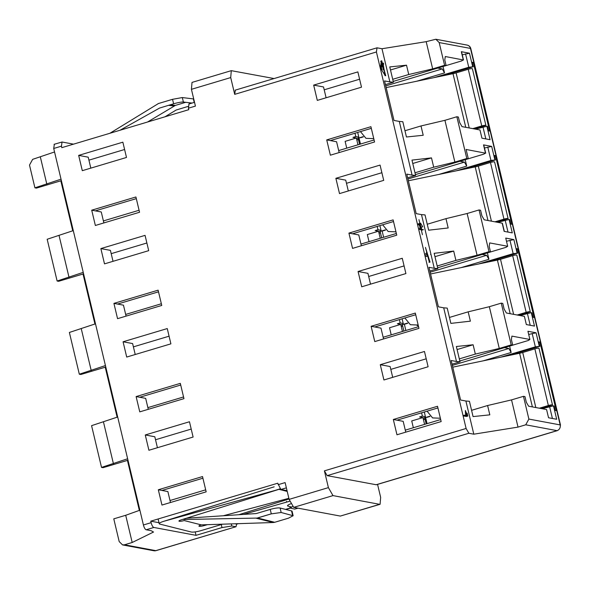 <?xml version="1.0" encoding="UTF-8"?>
<svg xmlns="http://www.w3.org/2000/svg" width="590" height="590" viewBox="0 0 590 590"><rect width="100%" height="100%" fill="white"/><g stroke="black" fill="none" stroke-linecap="round" stroke-linejoin="round"><path stroke-width="0.89" d="M54.339 144.314L53.72 148.474L143.414 524.982A4.661 1.549 73.4 0 0 146.165 529.768L151.114 530.69L153.525 532.033L132.19 542.49L125.707 515.284L139.896 510.202M158.319 489.774L202.518 476.558L206.161 491.839L161.962 505.055L158.319 489.774L202.518 476.558L206.161 491.839L161.962 505.055L158.319 489.774L161.977 490.452L202.908 478.21M122.55 544.909L153.85 550.75A4.661 4.329 -79.4 0 0 155.775 550.647L124.468 544.799L122.55 544.902L119.195 541.583L113.782 518.846L125.707 515.284M170.009 500.512L205.681 489.84M127.986 460.229L103.044 467.686L101.524 467.405L91.575 425.656L117.69 417.005M127.639 458.762L101.524 467.405M105.433 365.564L79.318 374.207L80.837 374.495L105.787 367.032M79.318 374.207L69.377 332.458L95.492 323.814M83.234 272.366L57.119 281.017L58.639 281.297L83.581 273.841M57.119 281.017L47.171 239.267L73.285 230.616M61.036 179.176L34.921 187.827L36.433 188.107L61.382 180.643M34.921 187.827L29.5 165.082L32.642 159.352L54.545 151.962M147.876 407.624L183.556 396.952M125.677 314.426L161.35 303.762M103.397 220.926L139.078 210.261M161.977 490.452L167.87 491.559L170.481 502.51M155.531 439.749L191.204 429.077M145.265 434.97L189.464 421.754L193.107 437.043L148.909 450.259L145.265 434.97L189.464 421.754L193.107 437.043L148.909 450.259L145.265 434.97L154.816 436.755L157.427 447.707M136.12 396.576L180.319 383.36L183.955 398.648L139.764 411.864L136.12 396.576L180.319 383.36L183.955 398.648L139.764 411.864L136.12 396.576L139.771 397.262L180.71 385.019M139.771 397.262L145.671 398.361L148.282 409.312M133.399 346.861L169.079 336.189M123.067 341.78L167.258 328.564L170.901 343.845L126.71 357.061L123.067 341.78L167.258 328.564L170.901 343.845L126.71 357.061L123.067 341.78L132.617 343.564L135.228 354.516M113.922 303.385L158.113 290.169L161.756 305.45L117.558 318.666L113.922 303.385L158.113 290.169L161.756 305.45L117.558 318.666L113.922 303.385L117.572 304.064L158.511 291.821M117.572 304.064L123.465 305.17L126.076 316.122M111.2 253.663L146.873 242.999M100.861 248.589L145.059 235.366L148.702 250.654L104.504 263.87L100.861 248.589L145.059 235.366L148.702 250.654L104.504 263.87L100.861 248.589L110.411 250.367L113.022 261.326M91.716 210.188L135.914 196.971L139.55 212.26L95.359 225.476L91.716 210.188L135.914 196.971L139.55 212.26L95.359 225.476L91.716 210.188L95.366 210.873L136.305 198.631M95.366 210.873L101.266 211.972L103.877 222.924M88.92 160.163L124.601 149.499M78.662 155.391L122.86 142.175L126.496 157.456L82.305 170.68L78.662 155.391L122.86 142.175L126.496 157.456L82.305 170.68L78.662 155.391L88.212 157.176L90.823 168.128M236.627 524.104L236.015 526.723L155.775 550.647A4.661 1.549 73.4 0 0 156.04 550.64L236.015 526.723M124.468 544.799L132.19 542.49M146.165 529.768L153.879 527.46L196.028 535.337L221.988 527.571L231.811 526L235.742 526.73M196.028 535.337L195.209 531.892M153.879 527.46A4.661 1.549 -106.6 0 1 151.129 522.674L150.775 521.177L277.75 483.21L280.855 489.486L286.364 487.842M158.99 522.718L150.775 521.177M297.906 508.145L294.668 509.111L298.053 508.167M294.668 509.111L290.206 508.071L292.493 506.589M356.463 138.517L358.971 137.765M378.669 231.715L381.17 230.963M400.868 324.906L403.376 324.153M423.074 418.096L425.574 417.351M424.571 424.38L422.949 417.587L411.724 420.943L413.347 427.735M425.42 416.688L422.381 416.12L419.579 416.96L422.949 417.587M422.381 416.12L421.599 412.816M402.439 331.492L400.75 324.397L389.525 327.752L391.214 334.847M403.213 323.497L400.182 322.929L397.38 323.763L400.75 324.397M400.182 322.929L399.393 319.618M380.24 238.301L378.544 231.199L367.319 234.562L369.016 241.657M381.015 230.299L377.983 229.731L375.174 230.572L378.544 231.199M377.983 229.731L377.194 226.427M357.96 144.801L356.345 138.008L345.12 141.364L346.736 148.156M358.816 137.109L355.777 136.541L352.975 137.382L356.345 138.008M355.777 136.541L354.988 133.229M287.035 490.644L280.855 489.486M278.104 484.7L285.118 482.598L289.115 499.376L328.401 487.628L332.989 495.607L379.628 504.325L380.078 504.303L380.661 497.392L377.563 484.39M289.115 499.376L293.702 507.356L340.342 516.073L380.078 504.303M557.587 430.442A4.661 1.549 -106.6 0 1 557.307 430.641L376.317 484.766L327.155 475.643L468.858 433.267L473.807 434.188L465.901 401.008L469.426 401.296L473.062 416.584L489.818 414.851L487.598 405.529L471.572 410.323M557.307 430.641A4.661 1.549 -106.6 0 1 557.034 430.648A4.661 4.329 -79.4 0 0 560.175 424.918A4.661 0.738 -13.4 0 1 560.5 425.095A4.661 0.738 -13.4 0 1 560.271 425.42M434.107 77.622L468.748 67.26L473.239 66.736L472.17 62.267L473.298 62.474L489.634 131.061L488.513 130.855L487.443 126.378L486.883 126.275L475.496 129.136M486.883 126.275L490.084 139.697L481.934 138.171L479.98 129.97L462 126.614L459.706 122.624L458.371 117.034L456.852 116.746L444.926 120.316L454.875 162.066L466.801 158.496L456.852 116.746M466.801 158.496L468.32 158.784L466.1 149.462L485.695 153.208M415.419 174.603L483.8 154.138L485.481 153.083L483.535 144.882L491.676 146.409L484.464 148.016M456.313 170.812L490.946 160.458L495.438 159.934L494.376 155.458L495.497 155.664L511.84 224.259L510.711 224.045L509.649 219.576L509.089 219.473L497.702 222.327M509.089 219.473L512.282 232.888L504.133 231.369L502.178 223.168L484.198 219.805L481.905 215.815L480.57 210.224L479.058 209.944L467.132 213.506L477.074 255.256L488.999 251.694L479.058 209.944M488.999 251.694L490.519 251.974L489.184 246.384L489.707 242.918L507.688 246.281L505.733 238.08L513.883 239.599L506.493 241.266M478.512 264.01L513.153 253.648L517.644 253.125L516.575 248.648L517.696 248.862L534.038 317.45L532.918 317.243L531.848 312.766L531.288 312.663L519.901 315.525M531.288 312.663L534.488 326.086L526.339 324.559L524.385 316.358L506.397 313.002L504.103 309.013L502.776 303.422L501.257 303.135L489.331 306.704L499.28 348.454L511.206 344.885L501.257 303.135M511.206 344.885L512.725 345.172L511.39 339.582L511.906 336.116L529.886 339.471L527.932 331.27L536.081 332.797L528.692 334.456M500.711 357.201L535.351 346.846L539.843 346.315L538.781 341.846L539.902 342.053L556.245 410.647L555.116 410.434L554.054 405.964L553.486 405.861L542.099 408.715M553.486 405.861L556.687 419.276L548.538 417.757L546.583 409.556L528.603 406.193L526.31 402.203L524.975 396.613L523.463 396.332L511.537 399.895L518.02 427.108L473.807 434.188M376.044 484.774L557.034 430.648L525.734 424.8L528.876 419.07L523.463 396.332M444.595 65.306L439.181 42.569L435.826 39.25L426.187 41.661L432.669 68.875L444.595 65.306L446.114 65.586L444.786 59.996L445.303 56.529L463.497 60.01L461.542 51.809M446.114 65.571L461.601 60.94L463.283 59.892L461.328 51.691L469.478 53.211L462.265 54.826M465.215 159.706L466.742 166.1L464.448 162.11L459.986 161.277M487.421 252.904L488.94 259.29L486.647 255.3L482.192 254.467M437.618 267.794L506.006 247.328L507.688 246.281M509.62 346.094L511.147 352.488L508.853 348.491L504.391 347.665M512.717 345.157L528.205 340.519L529.886 339.471M459.824 360.992L512.725 345.172M393.213 81.413L446.114 65.586M385.757 85.904L442.242 68.912L437.787 68.079M443.016 66.515L444.536 72.902L442.242 68.912M494.494 155.966L495.497 155.664M516.7 249.164L517.696 248.862M538.899 342.355L539.902 342.053M472.295 62.776L473.298 62.474M440.686 419.564L405.286 430.147M487.598 405.529L511.537 399.895M457.095 349.56L473.121 344.767L456.372 346.5L460.008 361.781L456.49 361.493L443.702 307.818L447.22 308.105L450.863 323.386L470.385 321.159L468.165 311.837L449.447 317.435M418.561 326.676L383.161 337.259M468.165 311.837L489.331 306.704M499.28 348.454L475.341 354.089L473.121 344.767M459.315 358.882L475.341 354.089M477.074 255.256L455.915 260.397L453.695 251.075L434.166 253.309L437.81 268.59L434.284 268.303L421.496 214.62L425.021 214.907L428.665 230.196L448.186 227.961L445.966 218.647L427.241 224.244M396.355 233.478L360.955 244.068M445.966 218.647L467.132 213.506M437.19 265.994L455.915 260.397M454.875 162.066L433.709 167.199L431.489 157.884L411.968 160.111L415.603 175.4L412.086 175.112L399.297 121.429L402.815 121.717L406.458 136.998L423.214 135.272L420.995 125.95L404.969 130.744M374.082 139.978L338.682 150.568M420.995 125.95L444.926 120.316M414.984 172.796L433.709 167.199M432.669 68.875L408.737 74.51L406.517 65.188L389.761 66.921L393.405 82.202L389.879 81.914L381.981 48.741L426.187 41.661M392.711 79.303L408.737 74.51M465.289 168.947L495.438 159.934M379.901 225.616L381.214 231.132M487.488 262.144L517.644 253.125M402.1 318.806L403.413 324.33M509.694 355.335L539.843 346.315M424.306 412.004L427.072 423.635M443.083 75.756L473.239 66.736M357.695 132.418L360.468 144.048M393.331 419.49L437.522 406.274L441.165 421.562L396.967 434.778L393.331 419.49L396.967 434.778L441.165 421.562L437.522 406.274L393.331 419.49L396.981 420.176L437.92 407.933M405.765 432.146L403.184 421.334L396.981 420.176M525.734 424.8L518.02 427.108M371.125 326.3L415.323 313.084L418.959 328.365L374.768 341.581L371.125 326.3L374.768 341.581L418.959 328.365L415.323 313.084L371.125 326.3L374.775 326.978L415.714 314.736M383.559 338.955L380.985 328.143L374.775 326.978M390.809 369.384L426.209 358.801M380.27 364.694L424.468 351.478L428.111 366.759L383.913 379.975L380.27 364.694L383.913 379.975L428.111 366.759L424.468 351.478L380.27 364.694L390.13 366.538L392.704 377.349M452.051 364.192L460.008 361.781M348.926 233.102L393.117 219.886L396.76 235.174L352.562 248.39L348.926 233.102L352.562 248.39L396.76 235.174L393.117 219.886L348.926 233.102L352.577 233.788L393.515 221.545M361.36 245.757L358.779 234.945L352.577 233.788M453.695 251.075L434.97 256.672M404.084 265.913L368.684 276.496M358.071 271.503L402.269 258.28L405.905 273.568L361.714 286.784L358.071 271.503L361.714 286.784L405.905 273.568L402.269 258.28L358.071 271.503L367.931 273.34L370.505 284.151M430.943 254.283L430.53 254.408M429.852 270.994L437.81 268.59M326.72 139.911L370.918 126.695L374.562 141.976L330.363 155.192L326.72 139.911L330.363 155.192L374.562 141.976L370.918 126.695L326.72 139.911L330.378 140.59L371.309 128.347M339.154 152.567L336.58 141.755L330.378 140.59M431.489 157.884L412.764 163.482M381.877 172.715L346.478 183.306M335.872 178.305L380.063 165.089L383.707 180.37L339.508 193.594L335.872 178.305L339.508 193.594L383.707 180.37L380.063 165.089L335.872 178.305L345.725 180.149L348.307 190.961M407.646 177.804L415.603 175.4M324.205 89.805L359.605 79.215M390.492 69.981L406.517 65.188M313.666 85.115L357.865 71.899L361.5 87.18L317.309 100.396L313.666 85.115L317.309 100.396L361.5 87.18L357.865 71.899L313.666 85.115L323.526 86.951L326.1 97.763M382.084 69.244L381.192 69.509M385.447 84.606L393.405 82.202M465.901 401.008L460.591 400.02L451.173 360.505L456.49 361.493M443.702 307.818L438.385 306.822L428.974 267.307L434.284 268.303M421.496 214.62L416.186 213.632L406.768 174.116L412.086 175.112M399.297 121.429L393.98 120.434L384.569 80.926L389.879 81.914M381.981 48.741L377.032 47.812L376.413 51.972L234.709 94.348L235.329 90.189M274.04 78.544L231.295 70.667L230.712 77.578L191.425 89.326L195.423 106.097L188.409 108.199L188.763 109.688L61.788 147.662L61.434 146.165L62.053 142.013L73.521 144.152M54.066 144.329L62.053 142.013M189.029 104.039L188.409 108.199M328.401 487.628L324.404 470.85L327.155 475.643M324.404 470.85L466.107 428.473L468.858 433.267M383.943 70.49L382.748 65.475L383.662 64.133L383.419 63.093L380.587 67.231L381.288 60.822L381.737 60.807L385.735 75.697L385.292 75.712L380.358 67.843M381.206 67.732L382.453 65.903L383.367 69.731M429.314 262.041L425.442 247.402L430.022 262.122L428.989 262.314M422.418 234.724L418.981 219.664M235.1 90.189L377.032 47.812M466.107 428.473L376.413 51.972M426.858 252.291L427.772 256.119L425.766 253.892L426.858 252.291M467.11 413.17L467.796 416.068L466.395 416.481L463.91 416.024M467.796 416.068L463.762 415.308M465.503 414.114L465.377 410.5L467.155 415.028L465.658 414.748L465.503 414.114M466.83 413.656L465.495 414.062M465.753 415.449L464.256 415.168M381.966 70.151L381.339 67.54M417.654 224.045L418.76 224.842M419.07 223.625L420.559 223.16M420.191 224.347L421.85 229.503M420.242 229.318L419.217 228.854M418.089 223.912L419.055 223.625L419.652 225.609L420.862 223.632L422.706 226.781L421.304 227.202M384.946 75.601L383.308 64.657M382.578 63.344L380.683 61.338M383.419 63.093L382.01 63.514L380.358 65.94M427.293 256.259L426.371 256.532L425.368 255.426M424.601 254.238L425.766 253.892M234.709 94.348L230.712 77.578M231.295 70.66L192.016 82.408L191.425 89.326M419.652 225.609L419.999 228.242L419.652 225.609L419.195 225.41M419.638 228.315L421.157 228.242L420.744 226.612M420.515 225.904L420.073 225.004M419.401 229.348L421.99 230.1L423.391 229.68L419.35 229.215M358.44 139.579L356.832 140.059M363.152 136.666L359.907 137.64L358.226 138.687L359.104 139.011M358.373 139.328L356.773 139.808M360.468 137.743L363.352 136.88M360.32 144.093L359.067 138.849M358.226 138.687L359.568 144.321M485.902 125.427L472.406 68.764A3.105 0.494 166.6 0 0 472.192 68.647A3.105 0.494 166.6 0 0 468.261 69.273L481.757 125.936A3.105 0.494 -13.4 0 1 485.688 125.309A3.105 0.494 -13.4 0 1 485.902 125.427A3.105 0.494 -13.4 0 1 485.799 125.611M386.155 87.586L453.002 73.691A6.21 0.988 166.6 0 0 456.107 72.909L468.261 69.273M481.757 125.936L472.774 128.627M484.892 125.714L474.117 128.878M373.765 138.635L365.984 138.34L360.453 131.6M235.233 523.765L236.42 524.067A9.315 3.098 73.4 0 0 237.047 524.06L238.39 523.662M290.693 503.845A7.766 1.423 167.1 0 0 287.529 505.792A7.766 1.423 167.1 0 0 288.082 506.161L291.497 507.017M222.57 524.178A7.766 1.423 167.1 0 0 222.091 524.318L201.05 530.617A7.766 1.423 -12.9 0 1 191.175 531.988L159.765 524.075A7.766 1.423 -12.9 0 1 159.219 523.706A7.766 1.423 -12.9 0 1 163.924 521.258L278.974 489.331L280.523 489.346M287.219 491.411L278.974 489.331L181.3 519.834A3.879 0.708 167.1 0 0 178.947 521.058A3.879 0.708 167.1 0 0 184.073 520.579M184.146 520.55L201.301 524.879M200.969 524.975A3.879 0.708 167.1 0 0 198.933 526.103A3.879 0.708 167.1 0 0 204.147 525.594L207.37 524.68M243.375 514.421L289.646 501.242M188.122 106.407L176.159 110.028L164.92 116.82M170.304 104.799L175.378 105.403L185.717 102.306M175.378 105.403L147.522 122.019M193.719 98.958L182.303 97.556L172.523 99.319L158.127 103.626M109.902 133.274L158.15 103.715M192.052 103.066L183.409 102.033L182.303 97.556M120.006 130.25L159.588 108.051L173.63 103.803A7.766 1.047 -13.9 0 1 183.409 102.033M256.864 518.086L183.815 519.502M200.961 524.886L273.295 522.519L274.697 522.29L257.565 517.976M293.127 515.741L292.102 511.279A7.766 1.423 167.1 0 0 291.548 510.911L280.132 508.027A7.766 1.423 167.1 0 0 270.257 509.406L271.282 513.868L281.15 512.496L293.127 515.741L288.414 518.19L274.697 522.29M257.026 518.418L259.069 518.352M271.282 513.868L256.886 518.175M186.536 518.204L256.193 513.566L270.257 509.406M274.166 486.824L163.924 521.258M203.963 524.79L204.147 525.594L207.038 524.687M238.795 514.723L289.019 498.97M288.857 498.307L223.322 515.756M279.992 488.874L275.228 490.371M380.469 232.829L379.038 233.256M380.402 232.571L378.972 232.998M382.674 230.941L385.558 230.078M385.358 229.864L382.106 230.838A3.105 0.494 166.6 0 0 380.211 231.767L381.664 237.873M383.648 237.283L382.106 230.838M494.472 162.162A3.105 0.494 166.6 0 0 494.604 161.962A3.105 0.494 166.6 0 0 494.391 161.844A3.105 0.494 166.6 0 0 490.46 162.471L503.963 219.133A3.105 0.494 -13.4 0 1 507.887 218.506A3.105 0.494 -13.4 0 1 508.108 218.625A3.105 0.494 -13.4 0 1 507.997 218.802M408.361 180.776L475.201 166.889A6.21 0.988 166.6 0 0 478.313 166.107L490.46 162.471M503.963 219.133L494.973 221.818M507.09 218.905L496.323 222.069M395.964 231.833L388.183 231.531L382.652 224.79M402.668 326.019L401.237 326.447M402.609 325.769L401.178 326.196M404.873 324.131L407.756 323.268M407.557 323.055L404.312 324.028A3.105 0.494 166.6 0 0 402.417 324.957L403.87 331.064M405.846 330.474L404.312 324.028M530.307 311.815L516.811 255.153A3.105 0.494 166.6 0 0 516.597 255.035A3.105 0.494 166.6 0 0 512.666 255.662L526.162 312.324A3.105 0.494 -13.4 0 1 530.093 311.697A3.105 0.494 -13.4 0 1 530.307 311.815A3.105 0.494 -13.4 0 1 530.196 311.999M430.56 273.974L497.407 260.079A6.21 0.988 166.6 0 0 500.512 259.298L512.666 255.662M526.162 312.324L517.172 315.016M529.296 312.103L518.522 315.267M418.17 325.024L410.382 324.729L404.858 317.988M418.531 326.55A3.105 1.519 71.4 0 0 417.071 325.466L418.185 325.09M425.043 419.166L423.443 419.645M429.763 416.252L426.511 417.226L424.829 418.273L425.715 418.59M424.984 418.907L423.377 419.387M427.072 417.329L429.963 416.466M426.924 423.679L425.67 418.428M424.829 418.273L426.172 423.9M552.505 405.013L539.009 348.351A3.105 0.494 166.6 0 0 538.795 348.233A3.105 0.494 166.6 0 0 534.865 348.86L548.361 405.522A3.105 0.494 -13.4 0 1 552.292 404.888A3.105 0.494 -13.4 0 1 552.505 405.013A3.105 0.494 -13.4 0 1 552.402 405.19M452.759 367.164L519.606 353.277A6.21 0.988 166.6 0 0 522.718 352.495L534.865 348.86M548.361 405.522L539.378 408.206M551.495 405.293L540.728 408.457M440.369 418.222L432.588 417.919L427.057 411.178M113.45 463.836L103.501 422.086M91.244 370.645L81.302 328.896M69.045 277.447L59.096 235.698M46.846 184.257L40.363 157.043M231.811 526L231.31 523.891M221.988 527.571L221.272 524.569M379.628 504.325L340.342 516.073M560.5 425.095L470.805 48.594A4.661 0.738 166.6 0 0 470.481 48.417L560.175 424.918L528.876 419.07M491.676 146.409L494.877 159.824M513.883 239.599L517.076 253.022M536.081 332.797L539.282 346.212M439.181 42.569L470.481 48.417A4.661 4.329 -79.4 0 0 467.125 45.091A4.661 4.661 0 0 1 470.805 48.594M469.478 53.211L472.678 66.633M485.813 138.901L482.952 126.909M407.933 179.006L464.448 162.11M466.742 166.1L438.805 174.448M490.946 160.458L487.753 147.035M508.012 232.091L505.158 220.1M430.14 272.204L486.647 255.3M488.94 259.29L461.011 267.646M513.153 253.648L509.952 240.226M530.218 325.289L527.357 313.29M452.338 365.394L508.853 348.491M511.147 352.488L483.21 360.837M535.351 346.846L532.15 333.424M552.417 418.48L549.563 406.488M444.536 72.902L416.606 81.258M468.748 67.26L465.547 53.845M293.702 507.356L332.989 495.607M61.434 146.165L53.72 148.474M143.414 524.982L151.129 522.674M453.002 73.691L465.775 127.322M456.107 72.909L469.227 127.964M290.177 507.99L285.508 509.384M237.696 523.684L236.42 524.067M288.082 506.161L287.868 505.224M189.456 102.756L189.707 103.766M193.35 98.869L194.228 102.417M168.534 105.322L174.065 105.986M172.523 99.319L173.63 103.803M273.295 522.519L256.163 518.204M291.548 510.911L292.574 515.372M280.132 508.027L281.15 512.496M475.201 166.889L487.982 220.513M478.313 166.107L491.426 221.154M497.407 260.079L510.18 313.71M500.512 259.298L513.625 314.352M519.606 353.277L532.387 406.901M522.718 352.495L535.831 407.543M127.425 460.392L139.351 510.439M60.822 180.813L72.747 230.86M83.02 274.003L94.946 324.05M105.227 367.201L117.145 417.248M153.85 550.75A4.661 4.661 0 0 0 156.04 550.64M290.199 508.079L289.852 506.603M485.703 153.201L483.748 145M504.332 231.405L502.392 223.286M435.826 39.25L467.125 45.091M188.756 104.047L194.523 102.328M419.468 224.532L420.869 224.119M256.429 518.271L271.275 513.831M285.848 509.472L290.243 508.152M286.511 501.33L286.681 502.083M158.194 519.244L159.219 523.706M177.988 516.862L178.091 517.327M494.604 161.962L508.108 218.625"/></g></svg>

